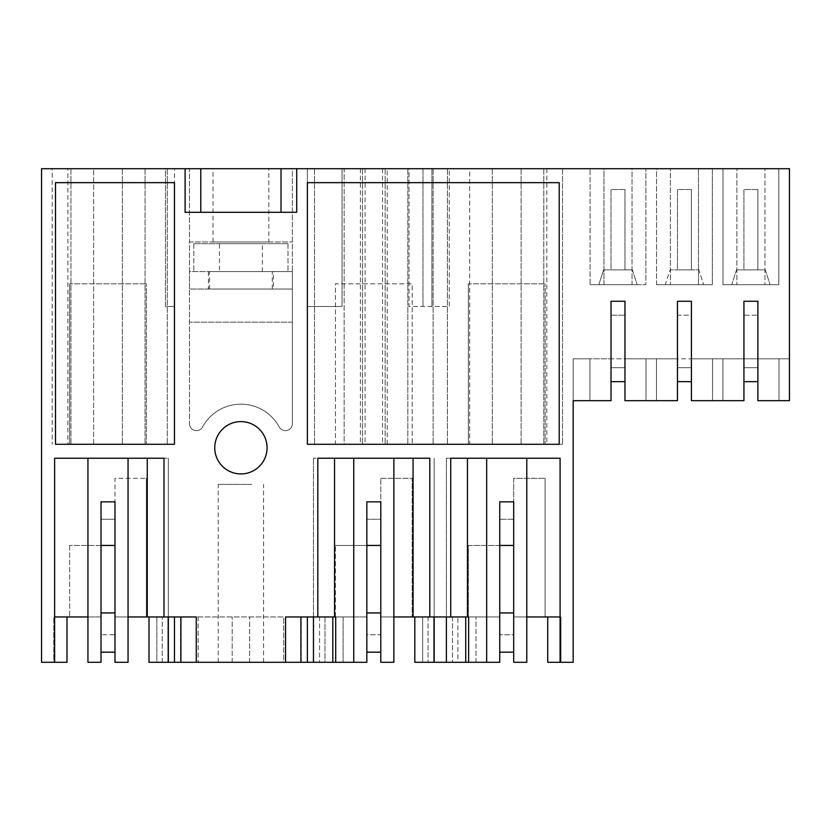 <?xml version="1.0" encoding="UTF-8"?>
<svg xmlns="http://www.w3.org/2000/svg" width="831" height="831" viewBox="0 0 831 831"><rect width="100%" height="100%" fill="white"/><g stroke="black" fill="none" stroke-linecap="round" stroke-linejoin="round"><path stroke-width="0.62" stroke-dasharray="4.16 3.12" d="M101.029 545.437L101.029 616.955L69.627 616.955L101.029 616.955L101.029 545.437L114.979 545.437L114.979 478.292L146.37 478.292L114.979 478.292L114.979 545.437L114.979 501.841L101.029 501.841L114.979 501.841L114.979 519.282L114.979 501.841L101.029 501.841L101.029 545.437L69.627 545.437L101.029 545.437L101.029 662.297L87.941 662.297L101.029 662.297L87.941 662.297L87.941 458.234L128.057 458.234L128.057 662.297L114.979 662.297L128.057 662.297L128.057 458.234L168.35 458.234L54.628 458.234L54.628 616.955L67.01 616.955L53.755 616.955L87.941 616.955L87.941 662.297L87.941 458.234L54.628 458.234L87.941 458.234L87.941 616.955L101.029 616.955L101.029 662.297L101.029 634.739L101.029 652.179L114.979 652.179L114.979 662.297L114.979 626.896L114.979 652.179M101.029 501.841L101.029 634.739L101.029 501.841M114.979 519.282L114.979 634.739L101.029 634.739L114.979 634.739L114.979 519.282L101.029 519.282L114.979 519.282M87.941 616.955L101.029 616.955L101.029 652.179M114.979 545.437L114.979 616.955L114.979 545.437L114.979 616.955L128.057 616.955L114.979 616.955L114.979 626.896L114.979 616.955L146.37 616.955L114.979 616.955L114.979 662.297L128.057 662.297L128.057 616.955L180.909 616.955L180.909 662.297M198.142 662.297L180.556 662.297L180.556 616.955L198.142 616.955L198.142 662.297L198.142 616.955L196.261 616.955L283.672 616.955L283.672 662.297L196.261 662.297L196.261 616.955M87.941 458.234L128.057 458.234L128.057 616.955M54.628 616.955L54.628 458.234L54.628 662.297L67.01 662.297L67.01 616.955M53.755 662.297L67.01 662.297L53.755 662.297L53.755 616.955L53.755 662.297M54.628 662.297L41.55 662.297L41.55 168.703L165.452 168.703L165.452 306.494L174.458 306.494L165.452 306.494L165.452 168.703L174.458 168.703L174.458 306.494L174.458 168.703L189.458 168.703L189.458 423.675L189.458 289.043L292.367 289.043L273.409 289.043L273.409 271.602L208.415 271.602L208.415 289.043L189.458 289.043L189.458 271.602L208.415 271.602M148.988 616.955L148.988 662.297L148.988 616.955L148.988 662.297L353.757 662.297L353.757 616.955L366.835 616.955L366.835 545.437L335.444 545.437L366.835 545.437L366.835 501.841L366.835 519.282L366.835 501.841L380.795 501.841L380.795 616.955L422.647 616.955L422.647 662.297L434.166 662.297L434.166 458.234L434.166 662.297L422.647 662.297L422.647 616.955L434.166 616.955L414.804 616.955L414.804 662.297L446.372 662.297L446.372 458.234L560.094 458.234L526.781 458.234L560.094 458.234L560.094 662.297L573.172 662.297L573.172 358.815L573.172 400.677L573.172 358.815L573.172 400.677L611.024 400.677L611.024 301.258L624.974 301.258L611.024 301.258L624.974 301.258L611.024 301.258L624.974 301.258L611.024 301.258L624.974 301.258L624.974 358.815L743.932 358.815L743.932 301.258L757.882 301.258L743.932 301.258L757.882 301.258L743.932 301.258L757.882 301.258L743.932 301.258L757.882 301.258L757.882 358.815L778.99 358.815L722.908 358.815L778.99 358.815L757.882 358.815L757.882 301.258L757.882 358.815L789.45 358.815L789.45 400.677L789.45 168.703L449.27 168.703L449.27 306.494L409.029 306.494L409.029 168.703L449.27 168.703L449.27 306.494L409.029 306.494L409.029 168.703L342.071 168.703L342.071 306.494L307.366 306.494L307.366 168.703L342.071 168.703L342.071 306.494L307.366 306.494L307.366 168.703L292.367 168.703L292.367 423.675A6.98 6.98 0 0 1 279.247 426.999A43.607 43.607 0 0 0 202.567 426.999A6.98 6.98 0 0 1 189.458 423.675A6.98 6.98 0 0 0 202.567 426.999A43.607 43.607 0 0 1 279.247 426.999A6.98 6.98 0 0 0 292.367 423.675L292.367 271.602L273.409 271.602M332.826 662.297L332.826 616.955L319.571 616.955L319.571 662.297L319.571 616.955L332.826 616.955L332.826 662.297L319.571 662.297L332.826 662.297L332.826 616.955L343.12 616.955L343.12 662.297L343.12 616.955L366.835 616.955L335.444 616.955L335.444 545.437L335.444 616.955L366.835 616.955L366.835 545.437L380.795 545.437L380.795 616.955L393.873 616.955L393.873 458.234L313.464 458.234L393.873 458.234L353.757 458.234L353.757 662.297L353.757 616.955L324.973 616.955L324.973 662.297L313.464 662.297L313.464 458.234L313.464 662.297L313.464 616.955L324.973 616.955L324.973 662.297L313.464 662.297M168.35 662.297L168.35 458.234L168.35 662.297L156.841 662.297L156.841 616.955L156.841 662.297L168.35 662.297L168.35 616.955M789.45 400.677L757.882 400.677L757.882 301.258L757.882 358.815L789.45 358.815L789.45 400.677L789.45 358.815L778.99 358.815L789.45 358.815L778.99 358.815L789.45 358.815L789.45 400.677L789.45 358.815L789.45 400.677L757.882 400.677L778.99 400.677L778.99 358.815L778.99 400.677L757.882 400.677L757.882 358.815L757.882 367.707L743.932 367.707L743.932 301.258L743.932 358.815L722.908 358.815L743.932 358.815L743.932 301.258L743.932 381.668L743.932 367.707L757.882 367.707L743.932 367.707L757.882 367.707L743.932 367.707L743.932 358.815L743.932 400.677L743.932 367.707L757.882 367.707L757.882 381.668L757.882 358.815L757.882 400.677L757.882 381.668L757.882 400.677L778.99 400.677L778.99 358.815L778.99 400.677L787.705 400.677L778.99 400.677L778.99 358.815L778.99 400.677L789.45 400.677M743.932 381.668L743.932 400.677L743.932 381.668L743.932 400.677L743.932 381.668L743.932 400.677L722.908 400.677L722.908 358.815L722.908 400.677L722.908 358.815L722.908 400.677L743.932 400.677L712.531 400.677L712.531 358.815L712.531 400.677L722.908 400.677L691.423 400.677L743.932 400.677L691.423 400.677L743.932 400.677L691.423 400.677L691.423 301.258L677.473 301.258L691.423 301.258L677.473 301.258L691.423 301.258L677.473 301.258L691.423 301.258L677.473 301.258L677.473 358.815L677.473 301.258L677.473 358.815L677.473 301.258L677.473 315.209L691.423 315.209L691.423 301.258L691.423 358.815L743.932 358.815L743.932 381.668L743.932 367.707L743.932 381.668L743.932 367.707L743.932 381.668L757.882 381.668L757.882 400.677L778.99 400.677L778.99 358.815L778.99 400.677L778.99 358.815L778.99 400.677L778.99 358.815L778.99 400.677L757.882 400.677L757.882 381.668M677.473 381.668L677.473 315.209L691.423 315.209L691.423 301.258L691.423 358.815L712.531 358.815L712.531 400.677L712.531 358.815L656.459 358.815L677.473 358.815L677.473 400.677L677.473 367.707L691.423 367.707L691.423 358.815L712.531 358.815L712.531 400.677L712.531 358.815L691.423 358.815L691.423 301.258L691.423 367.707L677.473 367.707L691.423 367.707L677.473 367.707L691.423 367.707L677.473 367.707L677.473 358.815L645.988 358.815L656.459 358.815L656.459 400.677L656.459 358.815L656.459 400.677L656.459 358.815L645.988 358.815L656.459 358.815L656.459 400.677L677.473 400.677L624.974 400.677L624.974 301.258L624.974 358.815L656.459 358.815L656.459 400.677L677.473 400.677L645.988 400.677L656.459 400.677L645.988 400.677L645.988 358.815L589.917 358.815L645.988 358.815L645.988 400.677L624.974 400.677L677.473 400.677L656.459 400.677L656.459 358.815L656.459 400.677L677.473 400.677L677.473 367.707L677.473 381.668L677.473 367.707L677.473 381.668L691.423 381.668L691.423 358.815L691.423 381.668M214.751 447.764A26.166 26.166 0 0 1 240.907 421.608A26.166 26.166 0 0 1 267.073 447.764A26.166 26.166 0 0 1 240.907 473.93A26.166 26.166 0 0 1 214.751 447.764M249.632 662.297L249.632 616.955L249.632 662.297L285.563 662.297L283.672 662.297L283.672 616.955L180.556 616.955L180.556 662.297L283.672 662.297M232.192 662.297L232.192 616.955L232.192 662.297L196.261 662.297M366.835 545.437L366.835 662.297L353.757 662.297L366.835 662.297L353.757 662.297L353.757 458.234L317.826 458.234L317.826 616.955L335.703 616.955L335.703 662.297M251.783 662.297L218.231 662.297L251.783 662.297M162.242 662.297L162.242 616.955L162.242 662.297M67.882 168.703L167.301 168.703L93.612 168.703L93.612 444.284L167.301 444.284L93.612 444.284L93.612 168.703L70.936 168.703L70.936 444.284L70.936 168.703L52.187 168.703L52.187 444.284L52.187 168.703L67.882 168.703L67.882 444.284M122.396 168.703L122.396 444.284L122.396 168.703M145.061 168.703L145.061 444.284L145.061 168.703M167.301 168.703L167.301 444.284L167.301 168.703M128.057 458.234L163.987 458.234L163.987 616.955M69.627 545.437L69.627 616.955L69.627 545.437M146.37 478.292L146.37 616.955L146.37 478.292M146.37 444.284L69.627 444.284L146.37 444.284L146.37 283.818L146.37 444.284M292.367 168.703L189.458 168.703L189.458 241.956L292.367 241.956L189.458 241.956L189.458 271.602L292.367 271.602L292.367 168.703M656.542 168.703L712.354 168.703L656.542 168.703L670.409 168.703L670.409 284.69L670.409 168.703L712.354 168.703L656.542 168.703L656.542 284.69L712.354 284.69L656.542 284.69L698.487 284.69L698.487 168.703L698.487 284.69L712.354 284.69L656.542 284.69L656.542 168.703M632.038 168.703L590.093 168.703L632.038 168.703L603.96 168.703L603.96 284.69L632.038 284.69L632.038 168.703L645.905 168.703L590.093 168.703L603.96 168.703L603.96 284.69L590.093 284.69L645.905 284.69L590.093 284.69L590.093 168.703L590.093 284.69L590.093 168.703L590.093 284.69L645.905 284.69L645.905 168.703L645.905 284.69L645.905 168.703L645.905 284.69L632.038 284.69L632.038 168.703M387.215 168.703L314.513 168.703L344.159 168.703L344.159 444.284L433.117 444.284L344.159 444.284L344.159 168.703L385.148 168.703L385.148 444.284L385.148 168.703L433.117 168.703L387.215 168.703L387.215 444.284M469.66 168.703L562.535 168.703L469.66 168.703L469.66 444.284L447.421 444.284L562.535 444.284L469.66 444.284L469.66 168.703M764.946 168.703L723.001 168.703L764.946 168.703L736.868 168.703L736.868 284.69L736.868 168.703L723.001 168.703L723.001 284.69L778.813 284.69L723.001 284.69L764.946 284.69L764.946 168.703L723.001 168.703L723.001 284.69L778.813 284.69L778.813 168.703L778.813 284.69L778.813 168.703L778.813 284.69L764.946 284.69L764.946 168.703M268.818 168.703L213.006 168.703L268.818 168.703L268.818 241.956L213.006 241.956L268.818 241.956M174.458 444.284L55.5 444.284L55.5 182.654L174.458 182.654L174.458 444.284M559.221 444.284L307.366 444.284L307.366 182.654L559.221 182.654L559.221 444.284M440.264 616.955L414.804 616.955L428.058 616.955L414.804 616.955L414.804 662.297L414.804 616.955M468.611 662.297L468.611 616.955L450.734 616.955L450.734 458.234L486.665 458.234L486.665 662.297L486.665 616.955L499.743 616.955L499.743 662.297L486.665 662.297L486.665 616.955L457.881 616.955L457.881 662.297L446.372 662.297L446.372 458.234L526.781 458.234L526.781 662.297L513.693 662.297L526.781 662.297L526.781 458.234L526.781 662.297L513.693 662.297L513.693 616.955L545.094 616.955L513.693 616.955L526.781 616.955L513.693 616.955L513.693 662.297L513.693 478.292L545.094 478.292L513.693 478.292L513.693 634.739L499.743 634.739L499.743 662.297L486.665 662.297L499.743 662.297L499.743 519.282L499.743 634.739L513.693 634.739L513.693 501.841L499.743 501.841L499.743 626.896L499.743 616.955L468.352 616.955L499.743 616.955L486.665 616.955L486.665 458.234L486.665 662.297L452.48 662.297L465.734 662.297L465.734 616.955L465.734 662.297L465.734 616.955L486.665 616.955L486.665 662.297M611.024 381.668L611.024 400.677L611.024 381.668L611.024 400.677L611.024 381.668L611.024 400.677L589.917 400.677L589.917 358.815L573.172 358.815L589.917 358.815L589.917 400.677L584.775 400.677L611.024 400.677L589.917 400.677L589.917 358.815L589.917 400.677L584.775 400.677L611.024 400.677L584.775 400.677L589.917 400.677L589.917 358.815L573.172 358.815L573.172 400.677L573.172 358.815L611.024 358.815L611.024 301.258L611.024 400.677L589.917 400.677L589.917 358.815L611.024 358.815L589.917 358.815L611.024 358.815L611.024 367.707L624.974 367.707L624.974 358.815L645.988 358.815L645.988 400.677L656.459 400.677L656.459 358.815L656.459 400.677L656.459 358.815L656.459 400.677L645.988 400.677L645.988 358.815L624.974 358.815L624.974 301.258L624.974 367.707L611.024 367.707L624.974 367.707L611.024 367.707L624.974 367.707L611.024 367.707L611.024 381.668L611.024 367.707L611.024 381.668L611.024 367.707L611.024 381.668L624.974 381.668L624.974 358.815L624.974 400.677L645.988 400.677L645.988 358.815L645.988 400.677L645.988 358.815L645.988 400.677L645.988 358.815L645.988 400.677L645.988 358.815L645.988 400.677L624.974 400.677L624.974 381.668M547.712 616.955L547.712 662.297L547.712 616.955L560.967 616.955L560.967 662.297L560.967 616.955L547.712 616.955L547.712 662.297L560.967 662.297L547.712 662.297L560.094 662.297L560.094 616.955L526.781 616.955M431.912 168.703L431.912 306.494L431.912 168.703M562.535 168.703L562.535 444.284L562.535 168.703M546.84 168.703L546.84 444.284M447.421 168.703L447.421 444.284L447.421 168.703M492.326 168.703L492.326 444.284L492.326 168.703M521.11 168.703L521.11 444.284L521.11 168.703M543.786 168.703L543.786 444.284L543.786 168.703M545.094 444.284L468.352 444.284L545.094 444.284L545.094 283.818L545.094 444.284M468.352 545.437L499.743 545.437L499.743 616.955L499.743 545.437L468.352 545.437L468.352 616.955L468.352 545.437M545.094 478.292L545.094 616.955L545.094 478.292M560.094 616.955L560.094 662.297M526.781 458.234L486.665 458.234M446.372 662.297L446.372 616.955L457.881 616.955L457.881 662.297L446.372 662.297L465.734 662.297M476.018 662.297L476.018 616.955L476.018 662.297M465.734 616.955L446.372 616.955M452.48 616.955L452.48 662.297L452.48 616.955M499.743 501.841L513.693 501.841L499.743 501.841L499.743 519.282L499.743 501.841M422.979 168.703L422.979 306.494L422.979 168.703M407.824 168.703L407.824 444.284L407.824 168.703M433.117 168.703L433.117 444.284L433.117 168.703M382.53 168.703L382.53 444.284M365.089 168.703L365.089 444.284M360.405 168.703L360.405 444.284M314.513 168.703L314.513 444.284L314.513 168.703M362.482 168.703L362.482 444.284L362.482 168.703M307.366 616.955L300.905 616.955L300.905 662.297M380.795 545.437L380.795 501.841L380.795 519.282L380.795 501.841L366.835 501.841L380.795 501.841L380.795 478.292L380.795 662.297L393.873 662.297L393.873 458.234L429.804 458.234L429.804 616.955M332.826 616.955L313.464 616.955M353.757 662.297L353.757 458.234M434.166 662.297L434.166 616.955M428.058 616.955L428.058 662.297L428.058 616.955M433.99 616.955L433.99 662.297M380.795 519.282L380.795 662.297L380.795 616.955L380.795 652.179L380.795 634.739L366.835 634.739L366.835 662.297L366.835 519.282L366.835 634.739L380.795 634.739L380.795 519.282L366.835 519.282L380.795 519.282M380.795 478.292L412.186 478.292L412.186 616.955L412.186 478.292L380.795 478.292M393.873 662.297L380.795 662.297L393.873 662.297M393.873 458.234L393.873 616.955M366.835 616.955L366.835 626.896L366.835 616.955M335.444 444.284L412.186 444.284L335.444 444.284L335.444 283.818L412.186 283.818L412.186 444.284L412.186 283.818L335.444 283.818L335.444 444.284M208.415 289.043L273.409 289.043M288.004 243.701L288.004 271.602L288.004 243.701L193.82 243.701L288.004 243.701M193.82 243.701L193.82 271.602L193.82 243.701M213.006 241.956L213.006 168.703M281.023 168.703L281.023 212.3L296.719 212.3L296.719 168.703M200.79 168.703L200.79 212.3L281.023 212.3M185.095 168.703L185.095 212.3L200.79 212.3M292.367 322.189L189.458 322.189L292.367 322.189M285.563 662.297L285.563 616.955M301.258 662.297L301.258 616.955L301.258 662.297M251.783 484.39L218.231 484.39L251.783 484.39M723.001 168.703L723.001 284.69L723.001 168.703M722.908 400.677L722.908 358.815L722.908 400.677M731.716 284.69L770.088 284.69L731.716 284.69L770.088 284.69L731.716 284.69L736.536 269.857L765.268 269.857L736.536 269.857L765.268 269.857L736.536 269.857L731.716 284.69M743.932 269.857L757.882 269.857L757.882 189.541L757.882 269.857L757.882 189.541L743.932 189.541L743.932 269.857L757.882 269.857L743.932 269.857L757.882 269.857L757.882 189.541L743.932 189.541L743.932 269.857L743.932 189.541L757.882 189.541L743.932 189.541L743.932 269.857M765.268 269.857L770.088 284.69L765.268 269.857M743.932 315.209L743.932 301.258L743.932 315.209L757.882 315.209L743.932 315.209M712.354 168.703L712.354 284.69L712.354 168.703M712.531 400.677L712.531 358.815L712.531 400.677M665.267 284.69L703.639 284.69L665.267 284.69L703.639 284.69L665.267 284.69L670.087 269.857L698.819 269.857L670.087 269.857L698.819 269.857L703.639 284.69L698.819 269.857L670.087 269.857L665.267 284.69M677.473 269.857L691.423 269.857L691.423 189.541L691.423 269.857L691.423 189.541L677.473 189.541L677.473 269.857L691.423 269.857L677.473 269.857L691.423 269.857L691.423 189.541L677.473 189.541L677.473 269.857L677.473 189.541L691.423 189.541L677.473 189.541L677.473 269.857M584.775 400.677L573.172 400.677M603.628 269.857L632.37 269.857L603.628 269.857L632.37 269.857L603.628 269.857L598.808 284.69L637.18 284.69L598.808 284.69L637.18 284.69L598.808 284.69L603.628 269.857M611.024 269.857L624.974 269.857L624.974 189.541L624.974 269.857L624.974 189.541L611.024 189.541L611.024 269.857L624.974 269.857L611.024 269.857L624.974 269.857L624.974 189.541L611.024 189.541L611.024 269.857L611.024 189.541L624.974 189.541L611.024 189.541L611.024 269.857M573.172 358.815L589.917 358.815L573.172 358.815M632.37 269.857L637.18 284.69L632.37 269.857M589.917 400.677L589.917 358.815L589.917 400.677M219.467 271.602L262.357 271.602L219.467 271.602L219.467 243.701L262.357 243.701L219.467 243.701M69.627 283.818L69.627 444.284L69.627 283.818L146.37 283.818L69.627 283.818M366.835 652.179L380.795 652.179M513.693 519.282L499.743 519.282L513.693 519.282M499.743 652.179L513.693 652.179M499.743 545.437L513.693 545.437M468.352 283.818L468.352 444.284L468.352 283.818L545.094 283.818L468.352 283.818M611.024 315.209L624.974 315.209L611.024 315.209M272.298 289.043L272.298 271.602M209.516 289.043L209.516 271.602M263.583 662.297L263.583 484.39M218.231 662.297L218.231 484.39M262.357 271.602L262.357 243.701"/><path stroke-width="1.25" d="M128.057 616.955L196.261 616.955L180.909 616.955L180.909 662.297L148.988 662.297L148.988 616.955M128.057 458.234L128.057 662.297L114.979 662.297L114.979 501.841L101.029 501.841L101.029 662.297L87.941 662.297L87.941 458.234M54.628 616.955L87.941 616.955M200.79 212.3L200.79 168.703L41.55 168.703L41.55 662.297L67.01 662.297L67.01 616.955M168.174 616.955L168.174 662.297L168.174 616.955M393.873 458.234L393.873 662.297L380.795 662.297L380.795 501.841L366.835 501.841L366.835 662.297L307.366 662.297L307.366 616.955L317.826 616.955L317.826 458.234L429.804 458.234L429.804 616.955L450.734 616.955L450.734 458.234L560.094 458.234L560.094 662.297L547.712 662.297L547.712 616.955M300.905 662.297L300.905 616.955L285.563 616.955L285.563 662.297L307.366 662.297M249.632 662.297L283.672 662.297M285.563 662.297L180.909 662.297M198.142 662.297L232.192 662.297M168.35 662.297L168.35 616.955M147.264 616.955L147.264 458.234M163.987 616.955L163.987 458.234L54.628 458.234L54.628 662.297M560.094 662.297L573.172 662.297L573.172 400.677L611.024 400.677L611.024 301.258L624.974 301.258L624.974 400.677L677.473 400.677L677.473 301.258L691.423 301.258L691.423 400.677L743.932 400.677L743.932 301.258L757.882 301.258L757.882 400.677L789.45 400.677L789.45 168.703L281.023 168.703L281.023 212.3M200.79 168.703L281.023 168.703M174.458 444.284L55.5 444.284L55.5 182.654L174.458 182.654L174.458 444.284M296.719 168.703L296.719 212.3L185.095 212.3L185.095 168.703M196.261 616.955L196.261 662.297M285.563 616.955L335.703 616.955L335.703 662.297M267.073 447.764A26.166 26.166 -0 0 0 240.907 421.608A26.166 26.166 -0 0 0 214.751 447.764A26.166 26.166 -0 0 0 240.907 473.93A26.166 26.166 -0 0 0 267.073 447.764M307.366 444.284L559.221 444.284L559.221 182.654L307.366 182.654L307.366 444.284M440.264 616.955L468.611 616.955L468.611 662.297L433.99 662.297L433.99 616.955M467.458 616.955L467.458 458.234M526.781 458.234L526.781 662.297L513.693 662.297L513.693 501.841L499.743 501.841L499.743 662.297L468.611 662.297M393.873 616.955L429.804 616.955M560.094 616.955L526.781 616.955M433.99 662.297L414.804 662.297L414.804 616.955M486.665 458.234L486.665 662.297M446.372 662.297L446.372 616.955M465.734 662.297L465.734 616.955M334.55 616.955L334.55 458.234M332.826 662.297L332.826 616.955M313.464 662.297L313.464 616.955M353.757 458.234L353.757 662.297M434.166 662.297L434.166 616.955M413.08 616.955L413.08 458.234M573.172 400.677L584.775 400.677M114.979 652.179L101.029 652.179M114.979 612.935L101.029 612.935M380.795 652.179L366.835 652.179M380.795 612.935L366.835 612.935M513.693 652.179L499.743 652.179M513.693 612.935L499.743 612.935M624.974 381.668L611.024 381.668M691.423 381.668L677.473 381.668M757.882 381.668L743.932 381.668M101.029 545.437L114.979 545.437M499.743 545.437L513.693 545.437M366.835 545.437L380.795 545.437M174.458 616.955L174.458 662.297"/></g></svg>
